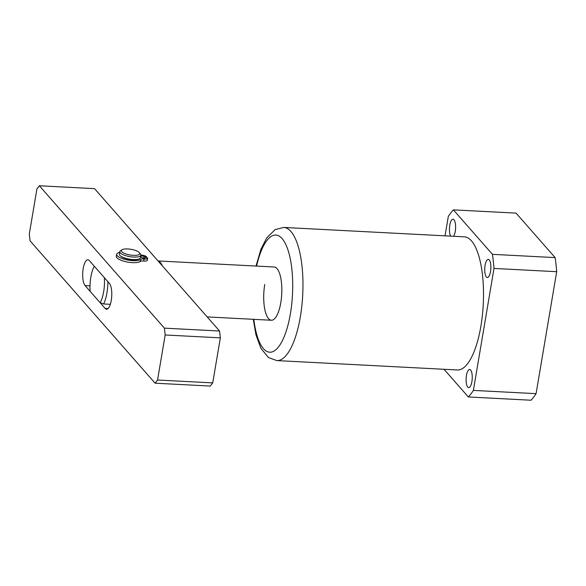 <?xml version="1.0" encoding="UTF-8"?>
<svg xmlns="http://www.w3.org/2000/svg" width="586" height="586" viewBox="0 0 586 586"><rect width="100%" height="100%" fill="white"/><g stroke="black" fill="none" stroke-linecap="round" stroke-linejoin="round"><path stroke-width="0.88" d="M140.889 261.144A11.998 3.684 -170.4 0 1 140.472 261.466A11.998 3.684 -170.4 0 1 138.706 262.147M30.054 240.824L155.107 383.193L157.553 380.021L165.171 334.98L164.417 328.153L39.365 185.777L36.918 188.956L29.3 233.99L30.054 240.824M105.143 308.404A13.332 4.483 -87 0 0 106.564 309.21A13.332 4.483 -87 0 0 111.56 298.325A13.332 4.483 -87 0 0 109.37 283.382L89.336 260.572A13.332 4.483 -87 0 0 87.907 259.766A13.332 4.483 -87 0 0 82.912 270.644A13.332 4.483 -87 0 0 85.102 285.587L105.143 308.404L108.058 308.558M157.553 380.021L212.725 382.885L220.343 337.851L165.171 334.98M212.725 382.885L210.271 386.064L155.107 383.193M164.417 328.153L219.582 331.024L94.536 188.648L39.365 185.777M219.582 331.024L220.343 337.851M158.081 260.997A26.663 8.973 93 0 1 160.396 262.535A26.663 8.973 93 0 1 162.403 265.919M104.359 277.676L94.346 266.278A21.33 7.179 -87 0 0 90.112 291.301L100.125 302.698A21.33 7.179 -87 0 0 104.359 277.676M107.905 281.712A23.997 8.072 93 0 1 103.627 303.958L110.351 304.31M103.627 303.958L100.125 302.698M127.726 248.947A9.332 2.864 9.6 0 0 121.976 249.761A9.332 2.864 9.6 0 0 123.793 253.093A9.332 2.864 9.6 0 0 133.337 255.342A9.332 2.864 9.6 0 0 139.395 252.705A9.332 2.864 9.6 0 0 127.726 248.947M139.395 252.705L140.45 254.038A10.665 3.274 -170.4 0 1 140.838 255.174A10.665 3.274 -170.4 0 1 133.527 257.049A10.665 3.274 -170.4 0 1 119.808 251.621A10.665 3.274 -170.4 0 1 120.548 250.669L121.976 249.761M140.838 255.174L140.413 257.679A10.665 3.274 -170.4 0 1 133.103 259.547A10.665 3.274 -170.4 0 1 119.383 254.119L119.808 251.621M264.755 284.496A26.663 8.973 -87 0 0 271.384 320.249A26.663 8.973 -87 0 0 280.789 302.75A26.663 8.973 -87 0 0 274.16 266.996L158.037 260.953M453.593 236.283A9.068 3.047 -87 0 0 455.249 231.389A9.068 3.047 -87 0 0 452.993 219.23A9.068 3.047 -87 0 0 449.799 225.185A9.068 3.047 -87 0 0 450.634 236.129M471.898 381.632A9.068 3.047 -87 0 0 469.642 369.48A9.068 3.047 -87 0 0 466.449 375.428A9.068 3.047 -87 0 0 468.705 387.588A9.068 3.047 -87 0 0 471.898 381.632M490.519 271.545A9.068 3.047 -87 0 0 488.263 259.386A9.068 3.047 -87 0 0 485.069 265.341A9.068 3.047 -87 0 0 487.325 277.493A9.068 3.047 -87 0 0 490.519 271.545M276.834 360.588L457.388 369.978A66.665 22.422 -87 0 0 480.886 326.226A66.665 22.422 -87 0 0 464.31 236.839L283.763 227.441A66.665 22.422 93 0 1 300.34 316.828A66.665 22.422 93 0 1 276.834 360.588L268.491 357.555L260.909 348.318L255.972 334.87L253.262 319.304M444.02 369.283L468.324 396.956L531.019 400.223A99.994 33.636 93 0 0 536.073 393.66L556.7 271.699A99.994 33.636 93 0 0 555.14 257.606L516.068 213.121L453.374 209.861A99.994 33.636 -87 0 0 448.319 216.417L445.03 235.836M468.324 396.956A99.994 33.636 -87 0 0 473.378 390.401L494.005 268.439A99.994 33.636 -87 0 0 492.445 254.346L453.374 209.861M536.073 393.66L473.378 390.401M494.005 268.439L556.7 271.699M555.14 257.606L492.445 254.346M120.775 256.163A9.867 3.033 9.6 0 0 132.78 259.774A9.867 3.033 9.6 0 0 138.428 259.144M140.45 257.474L141.959 257.554A1.597 0.491 9.6 0 0 143.944 258.177A1.597 0.491 9.6 0 0 145.042 257.899A1.597 0.491 9.6 0 0 144.969 257.708L144.91 258.052M144.969 257.708L147.474 257.84A4.263 1.311 -170.4 0 1 147.672 258.345A4.263 1.311 -170.4 0 1 144.742 259.093A4.263 1.311 -170.4 0 1 144.053 259.034A4.263 1.311 9.6 0 0 140.669 259.4A12.504 3.838 -170.4 0 1 132.744 260.638A12.504 3.838 -170.4 0 1 116.658 254.273A12.504 3.838 -170.4 0 1 119.676 252.376M147.672 258.345L147.328 260.345A4.263 1.311 -170.4 0 1 144.405 261.092A4.263 1.311 -170.4 0 1 143.716 261.041A4.263 1.311 9.6 0 0 140.325 261.4A12.504 3.838 -170.4 0 1 132.407 262.638A12.504 3.838 -170.4 0 1 116.321 256.272L116.658 254.273M140.852 255.064A4.263 1.311 -170.4 0 1 146.515 256.749L144.002 256.617A1.597 0.491 9.6 0 0 142.295 256.009A1.597 0.491 9.6 0 0 140.926 256.272A1.597 0.491 9.6 0 0 140.999 256.456L140.823 257.496M144.002 256.617L143.746 258.162M146.515 256.749L146.339 257.781M140.999 256.456L140.625 256.441M85.102 285.587L90.002 285.843M253.833 319.333A58.666 19.734 -87 0 0 271.106 352.135A58.666 19.734 -87 0 0 290.407 313.7A58.666 19.734 -87 0 0 283.287 240.114A58.666 19.734 -87 0 0 256.602 266.081M140.669 259.4L140.325 261.4M144.053 259.034L143.716 261.041M207.188 316.909L271.384 320.249M283.763 227.441L275.149 229.587L266.652 237.989L260.887 249.402L256.031 266.051"/></g></svg>
